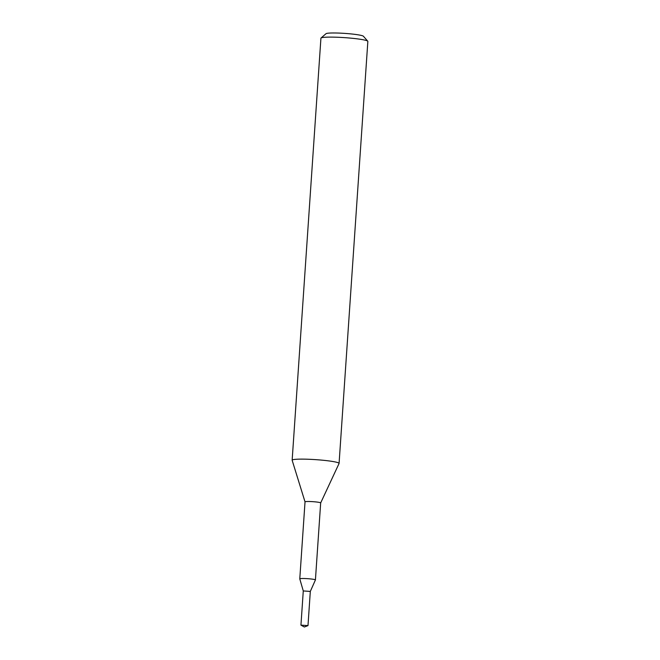 <?xml version="1.0" encoding="UTF-8"?>
<svg xmlns="http://www.w3.org/2000/svg" width="660" height="660" viewBox="0 0 660 660"><rect width="100%" height="100%" fill="white"/><g stroke="black" fill="none" stroke-linecap="round" stroke-linejoin="round"><path stroke-width="0.99" d="M307.989 625.606L300.943 625.127L304.351 627L307.989 625.606L310.315 591.418L315.414 579.958A7.837 0.726 -176.1 0 0 315.422 579.934A7.837 0.726 -176.1 0 0 315.109 579.703A7.837 0.726 -176.1 0 0 306.521 578.606A7.837 0.726 -176.1 0 0 299.78 578.869A7.837 0.726 -176.1 0 0 299.78 578.894L303.27 590.914M315.422 579.934L320.669 502.928A7.837 0.726 -176.1 0 0 320.356 502.697A7.837 0.726 -176.1 0 0 311.71 501.6A7.837 0.726 -176.1 0 0 305.027 501.872L292.157 460.3A23.521 2.17 -176.1 0 1 292.149 460.218L320.925 38.206A23.521 2.17 -176.1 0 1 321.04 38.008A23.521 2.17 -176.1 0 1 342.226 37.488A23.521 2.17 -176.1 0 1 366.911 40.714A23.521 2.17 -176.1 0 1 367.76 41.192A23.521 2.17 -176.1 0 1 367.851 41.398L339.075 463.419A23.521 2.17 -176.1 0 0 338.143 462.734A23.521 2.17 -176.1 0 0 312.378 459.442A23.521 2.17 -176.1 0 0 292.149 460.218M320.669 502.945L339.058 463.493A23.521 2.17 -176.1 0 0 339.075 463.419M320.669 502.936A7.837 0.726 -176.1 0 0 320.356 502.697A7.837 0.726 -176.1 0 0 311.767 501.6A7.837 0.726 -176.1 0 0 305.027 501.864L299.78 578.869M367.76 41.192L363.404 36.242A18.818 1.741 -176.1 0 0 362.728 35.863A18.818 1.741 -176.1 0 0 342.977 33.281A18.818 1.741 -176.1 0 0 326.024 33.693L321.04 38.008M310.315 591.418L303.278 590.939L310.315 591.442M300.943 625.127L303.278 590.939"/></g></svg>
